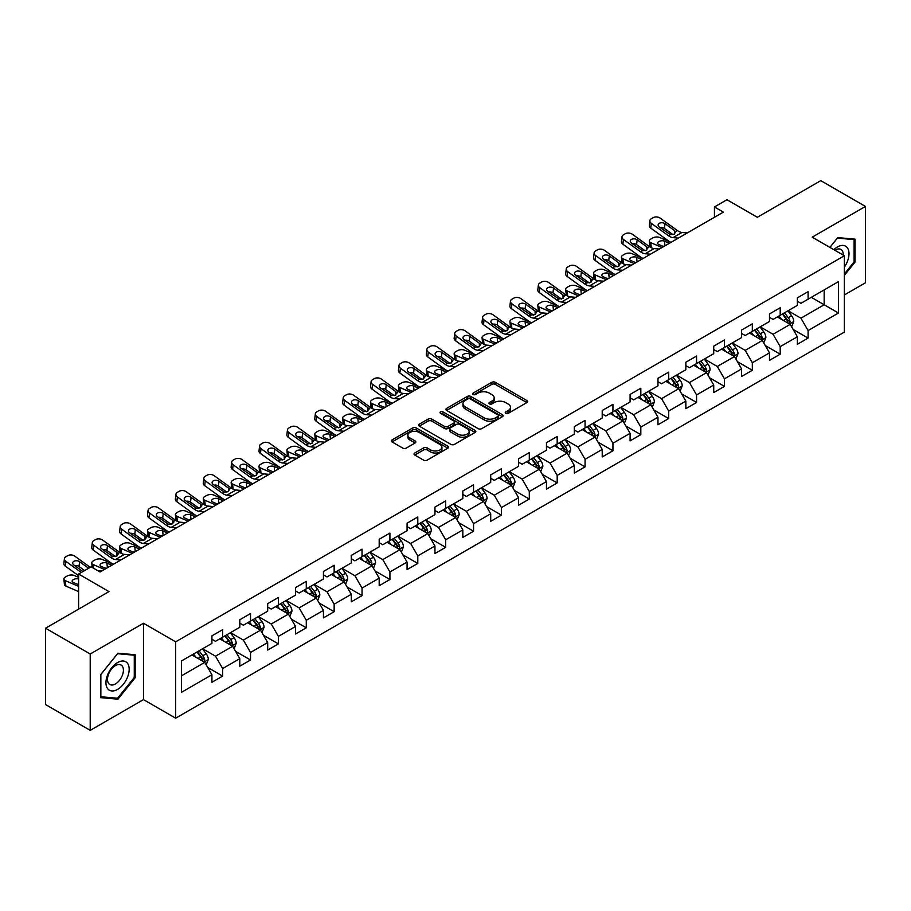 <?xml version="1.0" encoding="UTF-8"?>
<svg xmlns="http://www.w3.org/2000/svg" width="911" height="911" viewBox="0 0 911 911"><rect width="100%" height="100%" fill="white"/><g stroke="black" fill="none" stroke-linecap="round" stroke-linejoin="round"><path stroke-width="1.37" d="M505.764 413.332A1.731 1.002 0 0 0 508.224 413.332L526.854 402.571A2.482 1.435 0 0 0 527.583 401.557A2.482 1.435 0 0 0 526.854 400.544L495.288 382.313A2.482 1.435 0 0 0 491.781 382.313L473.139 393.074A1.731 1.002 0 0 0 472.627 393.78A1.731 1.002 0 0 0 473.139 394.497A1.731 1.002 0 0 0 475.599 394.497L478.013 393.096A7.937 4.578 0 0 1 489.23 393.096L491.86 394.622A7.937 4.578 0 0 1 494.195 397.856A7.937 4.578 0 0 1 491.86 401.102L489.458 402.491A1.731 1.002 0 0 0 488.945 403.209A1.731 1.002 0 0 0 489.458 403.915A1.731 1.002 0 0 0 491.906 403.915L494.32 402.525A7.937 4.578 0 0 1 505.548 402.525L508.179 404.04A7.937 4.578 0 0 1 510.502 407.285A7.937 4.578 0 0 1 508.179 410.519L505.764 411.909A1.731 1.002 0 0 0 505.263 412.626A1.731 1.002 0 0 0 505.764 413.332L505.764 411.909M414.767 453.006A2.482 1.435 0 0 0 414.05 454.02A2.482 1.435 0 0 0 414.767 455.033L423.626 460.146A2.482 1.435 0 0 0 427.134 460.146L447.836 448.189A2.482 1.435 0 0 0 448.565 447.176A2.482 1.435 0 0 0 447.836 446.174L416.259 427.942A2.482 1.435 0 0 0 412.751 427.942L392.06 439.888A2.482 1.435 0 0 0 391.331 440.901A2.482 1.435 0 0 0 392.06 441.915L402.753 448.098A2.482 1.435 0 0 0 406.26 448.098L415.12 442.974A2.482 1.435 0 0 0 415.849 441.96A2.482 1.435 0 0 0 415.12 440.958L409.813 437.895A6.639 3.826 0 0 1 407.877 435.185A6.639 3.826 0 0 1 411.966 431.643A6.639 3.826 0 0 1 419.197 432.474L439.99 444.477A6.639 3.826 0 0 1 441.926 447.176A6.639 3.826 0 0 1 437.838 450.717A6.639 3.826 0 0 1 430.607 449.886L427.134 447.893A2.482 1.435 0 0 0 423.626 447.893L414.767 453.006L414.767 455.033L423.626 449.954L423.626 447.893M844.36 294.959L865.45 282.786L865.45 206.433L820.777 180.64L757.337 217.274L726.955 199.725L714.44 206.956L723.38 212.115L100.051 571.983L91.123 566.824L78.608 574.044L78.608 609.129M90.223 654.007L90.223 730.36L143.482 699.614L143.482 623.261L90.223 654.007L45.55 628.214L108.99 591.592L78.608 574.044M143.482 623.261L175.652 641.834L844.36 255.752L844.36 332.105L175.652 718.187L175.652 641.834M865.45 206.433L812.191 237.179L844.36 255.752M478.184 428.648A2.482 1.435 0 0 0 481.691 428.648L502.394 416.703A2.482 1.435 0 0 0 503.111 415.689A2.482 1.435 0 0 0 502.394 414.676L470.816 396.444A2.482 1.435 0 0 0 467.309 396.444L446.606 408.39A2.482 1.435 0 0 0 445.878 409.403A2.482 1.435 0 0 0 446.606 410.417L478.184 428.648M441.254 413.708A1.731 1.002 0 0 1 443.008 413.947L475.075 432.463L454.418 444.397A2.482 1.435 0 0 1 450.911 444.397L419.333 426.166L428.193 421.087L428.193 419.026L419.333 424.139A2.482 1.435 0 0 0 418.604 425.152A2.482 1.435 0 0 0 419.333 426.166L419.333 424.139M428.193 421.087A2.482 1.435 0 0 1 431.7 421.087L431.7 419.026A2.482 1.435 0 0 0 428.193 419.026M431.7 419.026L444.5 426.416A2.482 1.435 0 0 0 448.007 426.416L453.883 423.023A2.482 1.435 0 0 0 454.612 422.021A2.482 1.435 0 0 0 453.883 421.007L440.56 413.309A1.731 1.002 0 0 1 440.047 412.592A1.731 1.002 0 0 1 441.118 411.67A1.731 1.002 0 0 1 443.008 411.886L475.109 430.425A2.482 1.435 0 0 1 475.838 431.438A2.482 1.435 0 0 1 475.109 432.452L475.109 430.425M90.223 730.36L45.55 704.567L45.55 628.214M207.731 667.467L222.648 676.087L222.648 668.56L239.798 658.653L239.798 666.18L250.525 659.997L250.525 652.458L267.686 642.551L267.686 650.09L278.402 643.895L278.402 636.368L295.563 626.461L295.563 633.988L306.278 627.804L306.278 620.266L323.439 610.37L323.439 617.897L334.155 611.702L334.155 604.175L351.316 594.268L351.316 601.807L362.043 595.612L362.043 588.085L379.192 578.178L379.192 585.705L389.919 579.521L389.919 571.983L407.069 562.076L407.069 569.614L417.796 563.419L417.796 555.892L434.946 545.985L434.946 553.512L445.673 547.329L445.673 539.79L462.822 529.895L462.822 537.422L473.549 531.227L473.549 523.7L490.71 513.793L490.71 521.331L501.426 515.136L501.426 507.598L518.587 497.702L518.587 505.229L529.302 499.034L529.302 491.507L546.463 481.6L546.463 489.139L557.179 482.944L557.179 475.417L574.34 465.51L574.34 473.037L585.067 466.853L585.067 459.315L602.217 449.408L602.217 456.946L612.944 450.751L612.944 443.224L630.093 433.317L630.093 440.844L640.82 434.661L640.82 427.122L657.97 417.227L657.97 424.754L668.697 418.559L668.697 411.032L685.846 401.125L685.846 408.663L696.573 402.468L696.573 394.941L713.734 385.034L713.734 392.561L724.45 386.378L724.45 378.839L741.611 368.932L741.611 376.471L752.327 370.276L752.327 362.749L769.488 352.842L769.488 360.369L780.203 354.185L780.203 346.647L797.364 336.751L797.364 344.278L808.091 338.083L808.091 330.556L838.462 313.02L838.462 281.647L824.17 289.903L824.17 304.764L838.462 313.02M222.648 676.087L211.921 682.282L211.921 674.744L181.54 692.28L181.54 660.919L211.921 643.382L211.921 635.844L222.648 629.66L222.648 637.188L239.798 627.28L239.798 619.753L250.525 613.558L250.525 621.097L267.686 611.19L267.686 603.663L278.402 597.468L278.402 604.995L295.563 595.099L295.563 587.561L306.278 581.377L306.278 588.905L323.439 578.997L323.439 571.47L334.155 565.275L334.155 572.814L351.316 562.907L351.316 555.368L362.043 549.185L362.043 556.712L379.192 546.805L379.192 539.278L389.919 533.083L389.919 540.622L407.069 530.714L407.069 523.187L417.796 516.992L417.796 524.52L434.946 514.624L434.946 507.085L445.673 500.902L445.673 508.429L462.822 498.522L462.822 490.995L473.549 484.8L473.549 492.339L490.71 482.431L490.71 474.893L501.426 468.709L501.426 476.237L518.587 466.33L518.587 458.802L529.302 452.608L529.302 460.146L546.463 450.239L546.463 442.7L557.179 436.517L557.179 444.044L574.34 434.137L574.34 426.61L585.067 420.415L585.067 427.954L602.217 418.047L602.217 410.519L612.944 404.325L612.944 411.852L630.093 401.956L630.093 394.417L640.82 388.234L640.82 395.761L657.97 385.854L657.97 378.327L668.697 372.132L668.697 379.671L685.846 369.764L685.846 362.225L696.573 356.042L696.573 363.569L713.734 353.662L713.734 346.134L724.45 339.94L724.45 347.478L741.611 337.571L741.611 330.044L752.327 323.849L752.327 331.376L769.488 321.481L769.488 313.942L780.203 307.759L780.203 315.286L797.364 305.379L797.364 297.851L808.091 291.657L808.091 299.195L838.462 281.647M219.79 638.839L232.658 646.275L215.497 656.171L202.629 648.746M211.921 639.249L215.497 641.321L222.648 637.188M215.497 656.171L222.648 668.56M232.658 646.275L239.798 658.653M247.667 622.748L260.535 630.173L243.374 640.08L230.506 632.655M239.798 623.158L243.374 625.219L250.525 621.097M243.374 640.08L250.525 652.458M260.535 630.173L267.686 642.551M275.543 606.646L288.411 614.082L271.25 623.989L258.382 616.553M267.686 607.068L271.25 609.129L278.402 604.995M271.25 623.989L278.402 636.368M288.411 614.082L295.563 626.461M303.42 590.556L316.288 597.98L299.138 607.888L286.27 600.463M295.563 590.966L299.138 593.027L306.278 588.905M299.138 607.888L306.278 620.266M316.288 597.98L323.439 610.37M331.297 574.465L344.164 581.89L327.015 591.797L314.147 584.361M323.439 574.875L327.015 576.936L334.155 572.814M327.015 591.797L334.155 604.175M344.164 581.89L351.316 594.268M359.173 558.363L372.041 565.799L354.891 575.695L342.024 568.27M351.316 558.773L354.891 560.846L362.043 556.712M354.891 575.695L362.043 588.085M372.041 565.799L379.192 578.178M387.061 542.273L399.918 549.697L382.768 559.605L369.9 552.18M379.192 542.683L382.768 544.744L389.919 540.622M382.768 559.605L389.919 571.983M399.918 549.697L407.069 562.076M414.938 526.171L427.806 533.607L410.645 543.503L397.777 536.078M407.069 526.592L410.645 528.653L417.796 524.52M410.645 543.503L417.796 555.892M427.806 533.607L434.946 545.985M442.814 510.08L455.682 517.505L438.521 527.412L425.653 519.987M434.946 510.49L438.521 512.551L445.673 508.429M438.521 527.412L445.673 539.79M455.682 517.505L462.822 529.895M470.691 493.99L483.559 501.414L466.398 511.322L453.53 503.885M462.822 494.4L466.398 496.461L473.549 492.339M466.398 511.322L473.549 523.7M483.559 501.414L490.71 513.793M498.568 477.888L511.435 485.312L494.274 495.22L481.407 487.795M490.71 478.298L494.274 480.37L501.426 476.237M494.274 495.22L501.426 507.598M511.435 485.312L518.587 497.702M526.444 461.797L539.312 469.222L522.162 479.129L509.295 471.693M518.587 462.207L522.162 464.268L529.302 460.146M522.162 479.129L529.302 491.507M539.312 469.222L546.463 481.6M554.321 445.695L567.189 453.131L550.039 463.027L537.171 455.602M546.463 446.117L550.039 448.178L557.179 444.044M550.039 463.027L557.179 475.417M567.189 453.131L574.34 465.51M582.197 429.605L595.065 437.029L577.916 446.937L565.048 439.512M574.34 430.015L577.916 432.076L585.067 427.954M577.916 446.937L585.067 459.315M595.065 437.029L602.217 449.408M610.085 413.503L622.942 420.939L605.792 430.846L592.924 423.41M602.217 413.924L605.792 415.985L612.944 411.852M605.792 430.846L612.944 443.224M622.942 420.939L630.093 433.317M637.962 397.412L650.83 404.837L633.669 414.744L620.801 407.319M630.093 397.822L633.669 399.883L640.82 395.761M633.669 414.744L640.82 427.122M650.83 404.837L657.97 417.227M665.839 381.322L678.706 388.746L661.545 398.654L648.678 391.218M657.97 381.732L661.545 383.793L668.697 379.671M661.545 398.654L668.697 411.032M678.706 388.746L685.846 401.125M693.715 365.22L706.583 372.656L689.422 382.552L676.554 375.127M685.846 365.63L689.422 367.702L696.573 363.569M689.422 382.552L696.573 394.941M706.583 372.656L713.734 385.034M721.592 349.129L734.46 356.554L717.299 366.461L704.431 359.036M713.734 349.539L717.299 351.6L724.45 347.478M717.299 366.461L724.45 378.839M734.46 356.554L741.611 368.932M749.468 333.027L762.336 340.463L745.187 350.371L732.319 342.935M741.611 333.449L745.187 335.51L752.327 331.376M745.187 350.371L752.327 362.749M762.336 340.463L769.488 352.842M777.345 316.937L790.213 324.362L773.063 334.269L760.195 326.844M769.488 317.347L773.063 319.408L780.203 315.286M773.063 334.269L780.203 346.647M790.213 324.362L797.364 336.751M811.302 297.339L824.17 304.764L800.94 318.178L788.072 310.742M797.364 301.256L800.94 303.317L808.091 299.195M800.94 318.178L808.091 330.556M143.482 699.614L175.652 718.187M714.44 206.956L714.44 217.274M181.54 675.78L204.781 662.365L191.914 654.941M204.781 662.365L211.921 674.744M793.162 329.475L808.091 338.083M765.286 345.565L780.203 354.185M737.409 361.667L752.327 370.276M709.532 377.758L724.45 386.378M681.656 393.848L696.573 402.468M653.779 409.95L668.697 418.559M625.891 426.041L640.82 434.661M598.015 442.142L612.944 450.751M570.138 458.233L585.067 466.853M542.261 474.335L557.179 482.944M514.385 490.425L529.302 499.034M486.508 506.516L501.426 515.136M458.632 522.618L473.549 531.227M430.755 538.708L445.673 547.329M402.867 554.81L417.796 563.419M374.99 570.901L389.919 579.521M347.114 586.991L362.043 595.612M319.237 603.093L334.155 611.702M291.361 619.184L306.278 627.804M263.484 635.286L278.402 643.895M235.607 651.376L250.525 659.997M844.36 275.373L854.996 262.14L854.996 239.149L837.756 237.612L829.887 247.393M100.677 697.644L117.929 699.181L135.17 677.727L135.17 654.736L117.929 653.198L100.677 674.652L100.677 697.644M854.097 261.628L854.996 262.14M134.281 677.215L135.17 677.727M116.107 698.133L117.929 699.181M506.459 413.571L508.179 412.581A7.937 4.578 0 0 0 510.502 409.346L510.502 407.285M494.195 397.856L494.195 399.929A7.937 4.578 0 0 1 491.86 403.163L490.152 404.154M526.831 402.594L495.288 384.385A2.482 1.435 0 0 0 491.781 384.385L473.834 394.736M502.36 416.714L470.816 398.506A2.482 1.435 0 0 0 467.309 398.506L446.641 410.44M498.01 416.395A1.731 1.002 0 0 0 498.511 415.689A1.731 1.002 0 0 0 498.01 414.972L470.292 398.972A1.731 1.002 0 0 0 467.833 398.972L465.293 400.441A7.937 4.578 0 0 0 462.97 403.687A7.937 4.578 0 0 0 465.293 406.921L484.231 417.864A7.937 4.578 0 0 0 495.459 417.864L498.01 416.395L498.01 418.456A1.731 1.002 0 0 0 498.511 417.75L498.511 415.689M462.97 403.687L462.97 405.748A7.937 4.578 0 0 0 465.293 408.993L465.293 406.921M498.01 418.456L495.459 419.925A7.937 4.578 0 0 1 484.231 419.925L465.293 408.993M431.7 421.087L444.5 428.489A2.482 1.435 0 0 0 448.007 428.489L453.883 425.095A2.482 1.435 0 0 0 454.612 424.082L454.612 422.021M457.789 434.091A6.639 3.826 0 0 0 465.02 434.923A6.639 3.826 0 0 0 469.119 431.381A6.639 3.826 0 0 0 467.172 428.671L459.85 424.446A2.482 1.435 0 0 0 456.343 424.446L450.467 427.84A2.482 1.435 0 0 0 449.738 428.853A2.482 1.435 0 0 0 450.467 429.867L457.789 434.091L457.789 436.153A6.639 3.826 0 0 0 465.02 436.984A6.639 3.826 0 0 0 469.119 433.442L469.119 431.381M449.738 428.853L449.738 430.914A2.482 1.435 0 0 0 450.467 431.928L450.467 429.867M457.789 436.153L450.467 431.928M441.926 447.176L441.926 449.248A6.639 3.826 0 0 1 437.838 452.79A6.639 3.826 0 0 1 430.607 451.958L427.134 449.954A2.482 1.435 0 0 0 423.626 449.954M407.877 435.185L407.877 437.246A6.639 3.826 0 0 0 409.813 439.956L409.813 437.895M415.086 442.997L409.813 439.956M447.836 446.174L447.836 448.189L416.259 430.003A2.482 1.435 0 0 0 412.751 430.003L392.094 441.937M791.625 326.81L793.754 321.458A6.696 3.872 -120 0 0 791.613 315.753L787.924 310.833M670.986 242.36L659.701 237.498A5.056 2.528 -5.9 0 0 652.572 238.033L650.784 239.058A5.056 2.528 -5.9 0 0 649.304 241.108A5.056 2.528 -5.9 0 0 650.761 242.656L651.285 247.735M781.501 319.328L778.996 315.992M662.046 247.519L650.761 242.656M789.177 323.769L790.133 321.742A6.696 3.872 -120 0 0 788.22 317.711L784.53 312.792M782.856 313.76L786.945 319.214A3.416 1.97 60 0 1 787.571 320.251L790.133 321.742M669.369 243.294L664.472 241.176A4.043 2.027 174.1 0 0 658.778 241.609A4.043 2.027 174.1 0 0 657.594 243.237A4.043 2.027 174.1 0 0 658.755 244.478L663.652 246.596M649.998 246.995A5.056 2.528 174.1 0 1 649.862 246.551L649.304 241.108M664.096 246.334A4.043 2.027 -5.9 0 0 662.775 246.209M782.39 314.022L786.079 318.952A6.696 3.872 60 0 1 787.992 322.984M678.376 238.09L673.058 237.634A12.64 7.299 60 0 1 668.435 235.71L651.319 223.332L650.761 228.126A5.056 3.257 -173.3 0 1 649.315 225.484L649.873 220.69A5.056 3.257 6.7 0 0 651.319 223.332M671.008 242.349A18.96 10.943 60 0 1 667.877 240.504L650.761 228.126M687.315 232.931L681.986 232.476A12.64 7.299 60 0 1 677.374 230.551L660.259 218.173A5.056 3.257 6.7 0 0 653.141 217.672L651.354 218.708A5.056 3.257 6.7 0 0 649.873 220.69M674.584 234.025L674.447 230.529L675.438 231.667L674.459 234.104L670.359 234.605L659.313 227.021A4.043 2.608 -173.3 0 1 658.152 224.903A4.043 2.608 -173.3 0 1 659.336 223.32A4.043 2.608 -173.3 0 1 665.03 223.719L664.472 228.513L672.967 234.662M664.472 228.513A4.043 2.608 6.7 0 0 660.145 227.625M674.447 230.529L665.03 223.719M677.374 230.551L675.438 231.667L675.643 232.396M844.36 267.105A16.432 9.486 120 0 0 847.458 261.298A16.432 9.486 120 0 0 846.433 246.756A16.432 9.486 120 0 0 833.838 249.682M852.992 238.967L854.097 239.616L854.097 261.89L844.36 274.006M829.921 247.416L837.391 238.113L854.097 239.616M843.222 255.091A11.251 6.491 120 0 0 840.899 249.432A11.251 6.491 120 0 0 834.84 250.263M117.565 689.399A16.432 9.486 120 0 0 129.18 669.278A16.432 9.486 120 0 0 117.565 662.57A16.432 9.486 120 0 0 105.949 682.692A16.432 9.486 120 0 0 117.565 689.399M115.458 683.945A11.251 6.491 120 0 0 122.803 674.038A11.251 6.491 120 0 0 121.072 665.019A11.251 6.491 120 0 0 115.458 665.577A11.251 6.491 120 0 0 108.102 675.495A11.251 6.491 120 0 0 109.832 684.503A11.251 6.491 120 0 0 115.458 683.945M100.859 674.493L117.565 653.711L134.281 655.203L134.281 677.477L117.565 698.259L100.859 696.767L100.859 674.493M133.165 654.553L134.281 655.203M763.748 342.9L765.878 337.548A6.696 3.872 -120 0 0 763.737 331.843L760.047 326.924M650.5 254.192L645.17 253.736A12.64 7.299 60 0 1 640.558 251.812L623.443 239.434L622.885 244.228L640 256.606A18.96 10.943 60 0 0 643.132 258.439L631.813 253.588A5.056 2.528 -5.9 0 0 624.695 254.123L622.908 255.16A5.056 2.528 -5.9 0 0 621.427 257.198A5.056 2.528 -5.9 0 0 622.885 258.747L623.409 263.826M753.625 335.43L751.108 332.082M634.17 263.621L622.885 258.747M761.3 339.86L762.256 337.833A6.696 3.872 -120 0 0 760.343 333.813L756.654 328.882M754.98 329.85L759.068 335.316A3.416 1.97 60 0 1 759.683 336.353L762.256 337.833M641.492 259.384L636.595 257.278A4.043 2.027 174.1 0 0 630.902 257.699A4.043 2.027 174.1 0 0 629.706 259.339A4.043 2.027 174.1 0 0 630.879 260.569L635.776 262.687M622.122 263.097A5.056 2.528 174.1 0 1 621.985 262.641L621.427 257.198M636.22 262.436A4.043 2.027 -5.9 0 0 634.899 262.311M754.513 330.124L758.203 335.043A6.696 3.872 60 0 1 760.116 339.074M735.872 359.002L738.001 353.65A6.696 3.872 -120 0 0 735.86 347.945L732.171 343.014M615.221 274.553L603.936 269.69A5.056 2.528 -5.9 0 0 596.819 270.214L595.031 271.25A5.056 2.528 -5.9 0 0 593.551 273.3A5.056 2.528 -5.9 0 0 595.008 274.849L595.532 279.928M725.737 351.521L723.232 348.173M606.293 279.711L595.008 274.849M733.423 355.962L734.38 353.935A6.696 3.872 -120 0 0 732.467 349.904L728.777 344.984M727.103 345.952L731.191 351.407A3.416 1.97 60 0 1 731.806 352.443L734.38 353.935M613.615 275.486L608.719 273.368A4.043 2.027 174.1 0 0 603.014 273.79A4.043 2.027 174.1 0 0 601.829 275.429A4.043 2.027 174.1 0 0 602.991 276.671L607.899 278.789M594.245 279.187A5.056 2.528 174.1 0 1 594.109 278.743L593.551 273.3M608.343 278.527A4.043 2.027 -5.9 0 0 607.022 278.402M726.636 346.214L730.315 351.145A6.696 3.872 60 0 1 732.239 355.165M659.439 249.033L654.109 248.578A12.64 7.299 60 0 1 649.486 246.653L632.382 234.275A5.056 3.257 6.7 0 0 625.253 233.774L623.466 234.799A5.056 3.257 6.7 0 0 621.997 236.78A5.056 3.257 6.7 0 0 623.443 239.434M646.708 250.115L646.559 246.619L647.562 247.758L646.582 250.195L642.483 250.696L631.437 243.123A4.043 2.608 -173.3 0 1 630.275 240.994A4.043 2.608 -173.3 0 1 631.46 239.411A4.043 2.608 -173.3 0 1 637.153 239.821L636.595 244.615L645.079 250.753M636.595 244.615A4.043 2.608 6.7 0 0 632.268 243.727M622.885 244.228A5.056 3.257 -173.3 0 1 621.439 241.574L621.997 236.78M646.559 246.619L637.153 239.821M649.486 246.653L647.562 247.758L647.755 248.487M622.623 270.282L617.294 269.827A12.64 7.299 60 0 1 612.682 267.902L595.566 255.524L595.008 260.318A5.056 3.257 -173.3 0 1 593.562 257.676L594.12 252.871A5.056 3.257 6.7 0 0 595.566 255.524M615.255 274.541A18.96 10.943 60 0 1 612.112 272.696L595.008 260.318M631.562 265.124L626.233 264.668A12.64 7.299 60 0 1 621.609 262.744L604.505 250.366A5.056 3.257 6.7 0 0 597.377 249.865L595.589 250.901A5.056 3.257 6.7 0 0 594.12 252.871M618.831 266.217L618.683 262.721L619.685 263.86L618.706 266.285L614.606 266.786L603.56 259.214A4.043 2.608 -173.3 0 1 602.399 257.096A4.043 2.608 -173.3 0 1 603.583 255.513A4.043 2.608 -173.3 0 1 609.277 255.911L608.719 260.705L617.202 266.843M608.719 260.705A4.043 2.608 6.7 0 0 604.392 259.817M618.683 262.721L609.277 255.911M621.609 262.744L619.685 263.86L619.879 264.589M707.995 375.093L710.113 369.741A6.696 3.872 -120 0 0 707.984 364.036L704.294 359.116M587.344 290.643L576.059 285.781A5.056 2.528 -5.9 0 0 568.942 286.316L567.154 287.341A5.056 2.528 -5.9 0 0 565.674 289.391A5.056 2.528 -5.9 0 0 567.132 290.939L567.655 296.018M697.86 367.623L695.355 364.275M578.405 295.813L567.132 290.939M705.547 372.052L706.503 370.025A6.696 3.872 -120 0 0 704.59 365.994L700.901 361.075M699.215 362.043L703.315 367.509A3.416 1.97 60 0 1 703.93 368.545L706.503 370.025M585.739 291.577L580.831 289.459A4.043 2.027 174.1 0 0 575.137 289.892A4.043 2.027 174.1 0 0 573.953 291.531A4.043 2.027 174.1 0 0 575.114 292.761L580.022 294.879M566.369 295.289A5.056 2.528 174.1 0 1 566.232 294.834L565.674 289.391M580.466 294.617A4.043 2.027 -5.9 0 0 579.145 294.504M698.748 362.316L702.438 367.235A6.696 3.872 60 0 1 704.362 371.267M680.118 391.195L682.237 385.831A6.696 3.872 -120 0 0 680.107 380.138L676.417 375.207M566.87 302.475L561.54 302.019A12.64 7.299 60 0 1 556.917 300.095L539.813 287.717L539.244 292.511L556.359 304.889A18.96 10.943 60 0 0 559.491 306.722L548.183 301.871A5.056 2.528 -5.9 0 0 541.066 302.406L539.278 303.443A5.056 2.528 -5.9 0 0 537.797 305.492A5.056 2.528 -5.9 0 0 539.244 307.03L539.767 312.12M669.984 383.713L667.478 380.365M550.529 311.904L539.244 307.03M677.67 388.143L678.627 386.127A6.696 3.872 -120 0 0 676.714 382.096L673.024 377.165M671.339 378.133L675.438 383.599A3.416 1.97 60 0 1 676.053 384.636L678.627 386.127M557.862 307.667L552.954 305.561A4.043 2.027 174.1 0 0 547.26 305.982A4.043 2.027 174.1 0 0 546.076 307.622A4.043 2.027 174.1 0 0 547.238 308.863L552.146 310.97M538.481 311.38A5.056 2.528 174.1 0 1 538.355 310.924L537.797 305.492M552.59 310.719A4.043 2.027 -5.9 0 0 551.257 310.594M670.872 378.407L674.561 383.337A6.696 3.872 60 0 1 676.486 387.357M652.242 407.285L654.36 401.933A6.696 3.872 -120 0 0 652.23 396.228L648.541 391.309M531.591 322.836L520.306 317.973A5.056 2.528 -5.9 0 0 513.189 318.508L511.401 319.533A5.056 2.528 -5.9 0 0 509.921 321.583A5.056 2.528 -5.9 0 0 511.367 323.132L511.891 328.211M642.107 399.804L639.602 396.467M522.652 327.994L511.367 323.132M649.794 404.245L650.75 402.218A6.696 3.872 -120 0 0 648.826 398.187L645.136 393.267M643.462 394.235L647.55 399.701A3.416 1.97 60 0 1 648.177 400.738L650.75 402.218M529.986 323.769L525.078 321.651A4.043 2.027 174.1 0 0 519.384 322.084A4.043 2.027 174.1 0 0 518.2 323.712A4.043 2.027 174.1 0 0 519.361 324.954L524.258 327.072M510.604 327.47A5.056 2.528 174.1 0 1 510.479 327.026L509.921 321.583M524.702 326.81A4.043 2.027 -5.9 0 0 523.381 326.696M642.995 394.509L646.685 399.428A6.696 3.872 60 0 1 648.598 403.459M594.746 286.373L589.417 285.917A12.64 7.299 60 0 1 584.794 283.993L567.69 271.626L567.132 276.42A5.056 3.257 -173.3 0 1 565.685 273.767L566.243 268.973A5.056 3.257 6.7 0 0 567.69 271.626M587.379 290.632A18.96 10.943 60 0 1 584.236 288.787L567.132 276.42M603.674 281.214L598.356 280.759A12.64 7.299 60 0 1 593.733 278.834L576.617 266.467A5.056 3.257 6.7 0 0 569.5 265.966L567.712 266.991A5.056 3.257 6.7 0 0 566.243 268.973M590.954 282.308L590.806 278.812L591.808 279.95L590.818 282.387L586.73 282.888L575.672 275.304A4.043 2.608 -173.3 0 1 574.522 273.186A4.043 2.608 -173.3 0 1 575.695 271.603A4.043 2.608 -173.3 0 1 581.4 272.002L580.831 276.807L589.326 282.945M580.831 276.807A4.043 2.608 6.7 0 0 576.515 275.908M590.806 278.812L581.4 272.002M593.733 278.834L591.808 279.95L592.002 280.679M575.798 297.316L570.48 296.861A12.64 7.299 60 0 1 565.856 294.936L548.741 282.558A5.056 3.257 6.7 0 0 541.624 282.057L539.836 283.093A5.056 3.257 6.7 0 0 538.367 285.063A5.056 3.257 6.7 0 0 539.813 287.717M563.078 298.398L562.93 294.913L563.932 296.041L562.941 298.478L558.842 298.979L547.796 291.406A4.043 2.608 -173.3 0 1 546.646 289.288A4.043 2.608 -173.3 0 1 547.818 287.705A4.043 2.608 -173.3 0 1 553.524 288.104L552.954 292.898L561.449 299.036M552.954 292.898A4.043 2.608 6.7 0 0 548.638 292.01M539.244 292.511A5.056 3.257 -173.3 0 1 537.797 289.857L538.367 285.063M562.93 294.913L553.524 288.104M565.856 294.936L563.932 296.041L564.125 296.77M538.993 318.565L533.664 318.11A12.64 7.299 60 0 1 529.04 316.185L511.936 303.807L511.367 308.601A5.056 3.257 -173.3 0 1 509.921 305.959L510.479 301.165A5.056 3.257 6.7 0 0 511.936 303.807M531.614 322.824A18.96 10.943 60 0 1 528.482 320.979L511.367 308.601M547.921 313.407L542.603 312.951A12.64 7.299 60 0 1 537.98 311.027L520.864 298.649A5.056 3.257 6.7 0 0 513.747 298.148L511.959 299.184A5.056 3.257 6.7 0 0 510.479 301.165M535.201 314.5L535.053 311.004L536.055 312.143L535.064 314.58L530.965 315.081L519.919 307.497A4.043 2.608 -173.3 0 1 518.769 305.379A4.043 2.608 -173.3 0 1 519.942 303.796A4.043 2.608 -173.3 0 1 525.636 304.194L525.078 308.988L533.573 315.138M525.078 308.988A4.043 2.608 6.7 0 0 520.762 308.1M535.053 311.004L525.636 304.194M537.98 311.027L536.055 312.143L536.249 312.872M624.354 423.387L626.483 418.024A6.696 3.872 -120 0 0 624.342 412.319L620.664 407.399M503.715 338.938L492.43 334.064A5.056 2.528 -5.9 0 0 485.312 334.599L483.525 335.635A5.056 2.528 -5.9 0 0 482.044 337.674A5.056 2.528 -5.9 0 0 483.49 339.222L484.014 344.312M614.23 415.906L611.725 412.558M494.775 344.096L483.49 339.222M621.906 420.335L622.873 418.308A6.696 3.872 -120 0 0 620.949 414.289L617.259 409.358M615.585 410.326L619.674 415.792A3.416 1.97 60 0 1 620.3 416.828L622.873 418.308M502.109 339.86L497.201 337.753A4.043 2.027 174.1 0 0 491.507 338.175A4.043 2.027 174.1 0 0 490.323 339.814A4.043 2.027 174.1 0 0 491.484 341.044L496.381 343.162M482.728 343.572A5.056 2.528 174.1 0 1 482.602 343.117L482.044 337.674M496.825 342.912A4.043 2.027 -5.9 0 0 495.504 342.787M615.119 410.599L618.808 415.518A6.696 3.872 60 0 1 620.721 419.55M511.105 334.667L505.787 334.212A12.64 7.299 60 0 1 501.164 332.287L484.048 319.909L483.49 324.703A5.056 3.257 -173.3 0 1 482.044 322.05L482.602 317.256A5.056 3.257 6.7 0 0 484.048 319.909M503.737 338.915A18.96 10.943 60 0 1 500.606 337.081L483.49 324.703M520.044 329.509L514.726 329.053A12.64 7.299 60 0 1 510.103 327.129L492.988 314.75A5.056 3.257 6.7 0 0 485.87 314.249L484.083 315.274A5.056 3.257 6.7 0 0 482.602 317.256M507.325 330.591L507.176 327.095L508.179 328.233L507.188 330.67L503.088 331.171L492.042 323.599A4.043 2.608 -173.3 0 1 490.892 321.469A4.043 2.608 -173.3 0 1 492.065 319.886A4.043 2.608 -173.3 0 1 497.759 320.296L497.201 325.09L505.696 331.228M497.201 325.09A4.043 2.608 6.7 0 0 492.885 324.202M507.176 327.095L497.759 320.296M510.103 327.129L508.179 328.233L508.372 328.962M596.477 439.478L598.607 434.126A6.696 3.872 -120 0 0 596.466 428.421L592.776 423.49M475.838 355.028L464.553 350.166A5.056 2.528 -5.9 0 0 457.424 350.689L455.648 351.726A5.056 2.528 -5.9 0 0 454.156 353.775A5.056 2.528 -5.9 0 0 455.614 355.324L456.138 360.403M586.354 431.996L583.849 428.66M466.899 360.187L455.614 355.324M594.029 436.437L594.985 434.41A6.696 3.872 -120 0 0 593.072 430.379L589.383 425.46M587.709 426.428L591.797 431.882A3.416 1.97 60 0 1 592.423 432.919L594.985 434.41M474.221 355.962L469.324 353.844A4.043 2.027 174.1 0 0 463.631 354.265A4.043 2.027 174.1 0 0 462.446 355.905A4.043 2.027 174.1 0 0 463.608 357.146L468.505 359.264M454.851 359.663A5.056 2.528 174.1 0 1 454.726 359.219L454.156 353.775M468.949 359.002A4.043 2.027 -5.9 0 0 467.628 358.877M587.242 426.69L590.932 431.62A6.696 3.872 60 0 1 592.845 435.64M483.229 350.758L477.911 350.302A12.64 7.299 60 0 1 473.287 348.378L456.172 336L455.614 340.794A5.056 3.257 -173.3 0 1 454.168 338.152L454.726 333.358A5.056 3.257 6.7 0 0 456.172 336M475.861 355.017A18.96 10.943 60 0 1 472.729 353.172L455.614 340.794M492.168 345.599L486.838 345.144A12.64 7.299 60 0 1 482.226 343.219L465.111 330.841A5.056 3.257 6.7 0 0 457.994 330.34L456.206 331.376A5.056 3.257 6.7 0 0 454.726 333.358M479.437 346.692L479.3 343.196L480.302 344.335L479.311 346.772L475.212 347.262L464.166 339.689A4.043 2.608 -173.3 0 1 463.004 337.571A4.043 2.608 -173.3 0 1 464.189 335.988A4.043 2.608 -173.3 0 1 469.882 336.387L469.324 341.181L477.82 347.319M469.324 341.181A4.043 2.608 6.7 0 0 464.997 340.293M479.3 343.196L469.882 336.387M482.226 343.219L480.302 344.335L480.496 345.064M568.601 455.568L570.73 450.216A6.696 3.872 -120 0 0 568.589 444.511L564.9 439.592M455.352 366.848L450.034 366.393A12.64 7.299 60 0 1 445.411 364.468L428.295 352.101L427.737 356.896L444.853 369.274A18.96 10.943 60 0 0 447.984 371.107L436.676 366.256A5.056 2.528 -5.9 0 0 429.548 366.791L427.76 367.816A5.056 2.528 -5.9 0 0 426.28 369.866A5.056 2.528 -5.9 0 0 427.737 371.415L428.261 376.494M558.477 448.098L555.972 444.75M439.022 376.289L427.737 371.415M566.152 452.528L567.109 450.501A6.696 3.872 -120 0 0 565.196 446.47L561.506 441.55M559.832 442.518L563.92 447.984A3.416 1.97 60 0 1 564.547 449.021L567.109 450.501M446.344 372.052L441.448 369.934A4.043 2.027 174.1 0 0 435.754 370.367A4.043 2.027 174.1 0 0 434.57 372.007A4.043 2.027 174.1 0 0 435.731 373.237L440.628 375.355M426.974 375.765A5.056 2.528 174.1 0 1 426.838 375.309L426.28 369.866M441.072 375.104A4.043 2.027 -5.9 0 0 439.751 374.979M559.365 442.792L563.055 447.711A6.696 3.872 60 0 1 564.968 451.742M464.291 361.69L458.962 361.234A12.64 7.299 60 0 1 454.35 359.31L437.234 346.943A5.056 3.257 6.7 0 0 430.117 346.442L428.329 347.467A5.056 3.257 6.7 0 0 426.849 349.448A5.056 3.257 6.7 0 0 428.295 352.101M451.56 362.783L451.423 359.287L452.414 360.426L451.435 362.863L447.335 363.364L436.289 355.78A4.043 2.608 -173.3 0 1 435.128 353.662A4.043 2.608 -173.3 0 1 436.312 352.079A4.043 2.608 -173.3 0 1 442.006 352.489L441.448 357.283L449.943 363.421M441.448 357.283A4.043 2.608 6.7 0 0 437.121 356.395M427.737 356.896A5.056 3.257 -173.3 0 1 426.291 354.242L426.849 349.448M451.423 359.287L442.006 352.489M454.35 359.31L452.414 360.426L452.619 361.155M540.724 471.67L542.854 466.307A6.696 3.872 -120 0 0 540.713 460.613L537.023 455.682M427.475 382.95L422.146 382.495A12.64 7.299 60 0 1 417.534 380.57L400.419 368.192L399.861 372.986L416.976 385.364A18.96 10.943 60 0 0 420.108 387.209L408.788 382.347A5.056 2.528 -5.9 0 0 401.671 382.882L399.883 383.918A5.056 2.528 -5.9 0 0 398.403 385.968A5.056 2.528 -5.9 0 0 399.861 387.505L400.385 392.595M530.601 464.189L528.084 460.841M411.146 392.379L399.861 387.505M538.276 468.618L539.232 466.603A6.696 3.872 -120 0 0 537.319 462.572L533.63 457.641M531.956 458.62L536.044 464.075A3.416 1.97 60 0 1 536.659 465.111L539.232 466.603M418.468 388.154L413.571 386.036A4.043 2.027 174.1 0 0 407.877 386.458A4.043 2.027 174.1 0 0 406.682 388.097A4.043 2.027 174.1 0 0 407.855 389.339L412.751 391.445M399.098 391.855A5.056 2.528 174.1 0 1 398.961 391.411L398.403 385.968M413.195 391.195A4.043 2.027 -5.9 0 0 411.874 391.07M531.489 458.882L535.178 463.813A6.696 3.872 60 0 1 537.091 467.833M436.415 377.792L431.085 377.336A12.64 7.299 60 0 1 426.462 375.412L409.358 363.034A5.056 3.257 6.7 0 0 402.229 362.532L400.441 363.569A5.056 3.257 6.7 0 0 398.972 365.539A5.056 3.257 6.7 0 0 400.419 368.192M423.683 378.874L423.535 375.389L424.537 376.516L423.558 378.953L419.459 379.454L408.413 371.882A4.043 2.608 -173.3 0 1 407.251 369.764A4.043 2.608 -173.3 0 1 408.435 368.181A4.043 2.608 -173.3 0 1 414.129 368.579L413.571 373.373L422.055 379.511M413.571 373.373A4.043 2.608 6.7 0 0 409.244 372.485M399.861 372.986A5.056 3.257 -173.3 0 1 398.414 370.333L398.972 365.539M423.535 375.389L414.129 368.579M426.462 375.412L424.537 376.516L424.731 377.245M512.847 487.761L514.977 482.409A6.696 3.872 -120 0 0 512.836 476.704L509.147 471.784M392.197 403.311L380.912 398.449A5.056 2.528 -5.9 0 0 373.795 398.984L372.007 400.009A5.056 2.528 -5.9 0 0 370.526 402.058A5.056 2.528 -5.9 0 0 371.984 403.607L372.508 408.686M502.713 480.279L500.207 476.943M383.269 408.47L371.984 403.607M510.399 484.72L511.356 482.693A6.696 3.872 -120 0 0 509.443 478.662L505.753 473.743M504.079 474.711L508.167 480.177A3.416 1.97 60 0 1 508.782 481.213L511.356 482.693M390.591 404.245L385.695 402.127A4.043 2.027 174.1 0 0 379.989 402.56A4.043 2.027 174.1 0 0 378.805 404.199A4.043 2.027 174.1 0 0 379.967 405.429L384.875 407.547M371.221 407.946A5.056 2.528 174.1 0 1 371.084 407.502L370.526 402.058M385.319 407.285A4.043 2.027 -5.9 0 0 383.998 407.171M503.612 474.984L507.29 479.903A6.696 3.872 60 0 1 509.215 483.935M399.599 399.041L394.269 398.585A12.64 7.299 60 0 1 389.657 396.661L372.542 384.283L371.984 389.088A5.056 3.257 -173.3 0 1 370.538 386.435L371.096 381.641A5.056 3.257 6.7 0 0 372.542 384.283M392.231 403.3A18.96 10.943 60 0 1 389.088 401.455L371.984 389.088M408.538 393.882L403.209 393.427A12.64 7.299 60 0 1 398.585 391.502L381.481 379.124A5.056 3.257 6.7 0 0 374.353 378.623L372.565 379.659A5.056 3.257 6.7 0 0 371.096 381.641M395.807 394.975L395.659 391.479L396.661 392.618L395.681 395.055L391.582 395.556L380.536 387.972A4.043 2.608 -173.3 0 1 379.375 385.854A4.043 2.608 -173.3 0 1 380.559 384.271A4.043 2.608 -173.3 0 1 386.253 384.67L385.695 389.464L394.178 395.613M385.695 389.464A4.043 2.608 6.7 0 0 381.367 388.576M395.659 391.479L386.253 384.67M398.585 391.502L396.661 392.618L396.854 393.347M484.971 503.863L487.089 498.499A6.696 3.872 -120 0 0 484.959 492.805L481.27 487.875M371.722 415.143L366.393 414.687A12.64 7.299 60 0 1 361.769 412.763L344.665 400.385L344.107 405.179L361.211 417.557A18.96 10.943 60 0 0 364.354 419.39L353.035 414.539A5.056 2.528 -5.9 0 0 345.918 415.074L344.13 416.111A5.056 2.528 -5.9 0 0 342.65 418.16A5.056 2.528 -5.9 0 0 344.107 419.698L344.631 424.788M474.836 496.381L472.331 493.033M355.381 424.572L344.107 419.698M482.523 500.811L483.479 498.784A6.696 3.872 -120 0 0 481.566 494.764L477.876 489.833M476.191 490.801L480.291 496.267A3.416 1.97 60 0 1 480.906 497.304L483.479 498.784M362.715 420.335L357.807 418.229A4.043 2.027 174.1 0 0 352.113 418.65A4.043 2.027 174.1 0 0 350.929 420.29A4.043 2.027 174.1 0 0 352.09 421.531L356.998 423.638M343.345 424.048A5.056 2.528 174.1 0 1 343.208 423.592L342.65 418.16M357.442 423.387A4.043 2.027 -5.9 0 0 356.121 423.262M475.724 491.075L479.414 495.994A6.696 3.872 60 0 1 481.338 500.025M380.65 409.984L375.332 409.529A12.64 7.299 60 0 1 370.709 407.604L353.593 395.226A5.056 3.257 6.7 0 0 346.476 394.725L344.688 395.75A5.056 3.257 6.7 0 0 343.219 397.731A5.056 3.257 6.7 0 0 344.665 400.385M367.93 411.066L367.782 407.581L368.784 408.709L367.793 411.146L363.705 411.647L352.648 404.074A4.043 2.608 -173.3 0 1 351.498 401.956A4.043 2.608 -173.3 0 1 352.671 400.373A4.043 2.608 -173.3 0 1 358.376 400.772L357.807 405.566L366.302 411.704M357.807 405.566A4.043 2.608 6.7 0 0 353.491 404.678M344.107 405.179A5.056 3.257 -173.3 0 1 342.661 402.525L343.219 397.731M367.782 407.581L358.376 400.772M370.709 407.604L368.784 408.709L368.978 409.438M457.094 519.953L459.212 514.601A6.696 3.872 -120 0 0 457.083 508.896L453.393 503.977M343.846 431.233L338.516 430.778A12.64 7.299 60 0 1 333.893 428.853L316.789 416.475L316.219 421.269L333.335 433.647A18.96 10.943 60 0 0 336.466 435.492L325.159 430.641A5.056 2.528 -5.9 0 0 318.041 431.176L316.254 432.201A5.056 2.528 -5.9 0 0 314.773 434.251A5.056 2.528 -5.9 0 0 316.219 435.8L316.743 440.878M446.959 512.472L444.454 509.135M327.505 440.662L316.219 435.8M454.646 516.913L455.602 514.886A6.696 3.872 -120 0 0 453.689 510.855L450 505.935M448.314 506.903L452.414 512.358A3.416 1.97 60 0 1 453.029 513.394L455.602 514.886M334.838 436.437L329.93 434.319A4.043 2.027 174.1 0 0 324.236 434.752A4.043 2.027 174.1 0 0 323.052 436.38A4.043 2.027 174.1 0 0 324.214 437.622L329.122 439.74M315.457 440.138A5.056 2.528 174.1 0 1 315.331 439.694L314.773 434.251M329.566 439.478A4.043 2.027 -5.9 0 0 328.233 439.353M447.848 507.165L451.537 512.096A6.696 3.872 60 0 1 453.462 516.127M352.773 426.075L347.455 425.619A12.64 7.299 60 0 1 342.832 423.695L325.717 411.316A5.056 3.257 6.7 0 0 318.599 410.815L316.812 411.852A5.056 3.257 6.7 0 0 315.343 413.833A5.056 3.257 6.7 0 0 316.789 416.475M340.054 427.168L339.905 423.672L340.908 424.811L339.917 427.248L335.817 427.749L324.771 420.165A4.043 2.608 -173.3 0 1 323.621 418.047A4.043 2.608 -173.3 0 1 324.794 416.464A4.043 2.608 -173.3 0 1 330.499 416.862L329.93 421.656L338.425 427.806M329.93 421.656A4.043 2.608 6.7 0 0 325.614 420.768M316.219 421.269A5.056 3.257 -173.3 0 1 314.773 418.627L315.343 413.833M339.905 423.672L330.499 416.862M342.832 423.695L340.908 424.811L341.101 425.539M429.218 536.044L431.336 530.692A6.696 3.872 -120 0 0 429.206 524.987L425.517 520.067M308.567 451.605L297.282 446.732A5.056 2.528 -5.9 0 0 290.165 447.267L288.377 448.303A5.056 2.528 -5.9 0 0 286.897 450.341A5.056 2.528 -5.9 0 0 288.343 451.89L288.867 456.969M419.083 528.574L416.578 525.226M299.628 456.764L288.343 451.89M426.769 533.003L427.726 530.976A6.696 3.872 -120 0 0 425.801 526.945L422.112 522.026M420.438 522.994L424.526 528.46A3.416 1.97 60 0 1 425.152 529.496L427.726 530.976M306.961 452.528L302.053 450.41A4.043 2.027 174.1 0 0 296.36 450.843A4.043 2.027 174.1 0 0 295.175 452.482A4.043 2.027 174.1 0 0 296.337 453.712L301.234 455.83M287.58 456.24A5.056 2.528 174.1 0 1 287.455 455.785L286.897 450.341M301.678 455.58A4.043 2.027 -5.9 0 0 300.357 455.454M419.971 523.267L423.661 528.186A6.696 3.872 60 0 1 425.574 532.218M315.969 447.335L310.64 446.868A12.64 7.299 60 0 1 306.016 444.955L288.912 432.577L288.343 437.371A5.056 3.257 -173.3 0 1 286.897 434.718L287.455 429.924A5.056 3.257 6.7 0 0 288.912 432.577M308.59 451.583A18.96 10.943 60 0 1 305.458 449.749L288.343 437.371M324.897 442.177L319.579 441.71A12.64 7.299 60 0 1 314.955 439.785L297.84 427.418A5.056 3.257 6.7 0 0 290.723 426.917L288.935 427.942A5.056 3.257 6.7 0 0 287.455 429.924M312.177 443.258L312.029 439.762L313.031 440.901L312.04 443.338L307.941 443.839L296.895 436.267A4.043 2.608 -173.3 0 1 295.745 434.137A4.043 2.608 -173.3 0 1 296.918 432.554A4.043 2.608 -173.3 0 1 302.611 432.964L302.053 437.758L310.549 443.896M302.053 437.758A4.043 2.608 6.7 0 0 297.738 436.87M312.029 439.762L302.611 432.964M314.955 439.785L313.031 440.901L313.225 441.63M401.33 552.146L403.459 546.794A6.696 3.872 -120 0 0 401.318 541.088L397.64 536.158M288.081 463.426L282.763 462.97A12.64 7.299 60 0 1 278.14 461.046L261.024 448.667L260.466 453.462L277.582 465.84A18.96 10.943 60 0 0 280.713 467.685L269.405 462.822A5.056 2.528 -5.9 0 0 262.288 463.357L260.5 464.394A5.056 2.528 -5.9 0 0 259.02 466.443A5.056 2.528 -5.9 0 0 260.466 467.992L260.99 473.071M391.206 544.664L388.701 541.316M271.751 472.855L260.466 467.992M398.881 549.105L399.849 547.078A6.696 3.872 -120 0 0 397.925 543.047L394.235 538.128M392.561 539.096L396.649 544.55A3.416 1.97 60 0 1 397.276 545.587L399.849 547.078M279.085 468.63L274.177 466.512A4.043 2.027 174.1 0 0 268.483 466.933A4.043 2.027 174.1 0 0 267.299 468.573A4.043 2.027 174.1 0 0 268.46 469.814L273.357 471.921M259.703 472.331A5.056 2.528 174.1 0 1 259.578 471.887L259.02 466.443M273.801 471.67A4.043 2.027 -5.9 0 0 272.48 471.545M392.094 539.358L395.784 544.288A6.696 3.872 60 0 1 397.697 548.308M297.02 458.267L291.702 457.812A12.64 7.299 60 0 1 287.079 455.887L269.963 443.509A5.056 3.257 6.7 0 0 262.846 443.008L261.058 444.044A5.056 3.257 6.7 0 0 259.578 446.014A5.056 3.257 6.7 0 0 261.024 448.667M284.3 459.36L284.152 455.864L285.154 456.992L284.164 459.429L280.064 459.93L269.018 452.357A4.043 2.608 -173.3 0 1 267.868 450.239A4.043 2.608 -173.3 0 1 269.041 448.656A4.043 2.608 -173.3 0 1 274.735 449.055L274.177 453.849L282.672 459.987M274.177 453.849A4.043 2.608 6.7 0 0 269.861 452.961M260.466 453.462A5.056 3.257 -173.3 0 1 259.02 450.808L259.578 446.014M284.152 455.864L274.735 449.055M287.079 455.887L285.154 456.992L285.348 457.732M373.453 568.236L375.583 562.884A6.696 3.872 -120 0 0 373.442 557.179L369.752 552.26M252.814 483.787L241.529 478.924A5.056 2.528 -5.9 0 0 234.4 479.459L232.624 480.484A5.056 2.528 -5.9 0 0 231.132 482.534A5.056 2.528 -5.9 0 0 232.59 484.083L233.114 489.161M363.33 560.766L360.824 557.418M243.875 488.945L232.59 484.083M371.005 565.196L371.961 563.169A6.696 3.872 -120 0 0 370.048 559.138L366.359 554.218M364.685 555.186L368.773 560.652A3.416 1.97 60 0 1 369.399 561.688L371.961 563.169M251.197 484.72L246.3 482.602A4.043 2.027 174.1 0 0 240.606 483.035A4.043 2.027 174.1 0 0 239.422 484.675A4.043 2.027 174.1 0 0 240.584 485.905L245.48 488.023M231.827 488.433A5.056 2.528 174.1 0 1 231.701 487.977L231.132 482.534M245.924 487.761A4.043 2.027 -5.9 0 0 244.603 487.647M364.218 555.459L367.907 560.379A6.696 3.872 60 0 1 369.82 564.41M260.204 479.516L254.886 479.061A12.64 7.299 60 0 1 250.263 477.136L233.148 464.769L232.59 469.564A5.056 3.257 -173.3 0 1 231.143 466.91L231.701 462.116A5.056 3.257 6.7 0 0 233.148 464.769M252.837 483.775A18.96 10.943 60 0 1 249.705 481.93L232.59 469.564M269.144 474.358L263.814 473.902A12.64 7.299 60 0 1 259.202 471.978L242.087 459.599A5.056 3.257 6.7 0 0 234.97 459.098L233.182 460.135A5.056 3.257 6.7 0 0 231.701 462.116M256.412 475.451L256.276 471.955L257.278 473.094L256.287 475.531L252.188 476.032L241.142 468.448A4.043 2.608 -173.3 0 1 239.98 466.33A4.043 2.608 -173.3 0 1 241.164 464.747A4.043 2.608 -173.3 0 1 246.858 465.145L246.3 469.939L254.795 476.089M246.3 469.939A4.043 2.608 6.7 0 0 241.973 469.051M256.276 471.955L246.858 465.145M259.202 471.978L257.278 473.094L257.471 473.822M345.576 584.338L347.706 578.975A6.696 3.872 -120 0 0 345.565 573.281L341.876 568.35M224.937 499.888L213.652 495.015A5.056 2.528 -5.9 0 0 206.524 495.55L204.736 496.586A5.056 2.528 -5.9 0 0 203.255 498.636A5.056 2.528 -5.9 0 0 204.713 500.173L205.237 505.263M335.453 576.857L332.948 573.509M215.998 505.047L204.713 500.173M343.128 581.286L344.085 579.259A6.696 3.872 -120 0 0 342.172 575.24L338.482 570.309M336.808 571.277L340.896 576.743A3.416 1.97 60 0 1 341.523 577.779L344.085 579.259M223.32 500.811L218.424 498.704A4.043 2.027 174.1 0 0 212.73 499.126A4.043 2.027 174.1 0 0 211.546 500.765A4.043 2.027 174.1 0 0 212.707 502.007L217.604 504.113M203.95 504.523A5.056 2.528 174.1 0 1 203.813 504.068L203.255 498.636M218.048 503.863A4.043 2.027 -5.9 0 0 216.727 503.737M336.341 571.55L340.031 576.469A6.696 3.872 60 0 1 341.944 580.501M232.328 495.618L227.01 495.163A12.64 7.299 60 0 1 222.386 493.238L205.271 480.86L204.713 485.654A5.056 3.257 -173.3 0 1 203.267 483.001L203.825 478.207A5.056 3.257 6.7 0 0 205.271 480.86M224.96 499.866A18.96 10.943 60 0 1 221.828 498.032L204.713 485.654M241.267 490.46L235.938 490.004A12.64 7.299 60 0 1 231.314 488.08L214.21 475.701A5.056 3.257 6.7 0 0 207.093 475.2L205.305 476.237A5.056 3.257 6.7 0 0 203.825 478.207M228.536 491.541L228.399 488.057L229.39 489.184L228.41 491.621L224.311 492.122L213.265 484.55A4.043 2.608 -173.3 0 1 212.104 482.431A4.043 2.608 -173.3 0 1 213.288 480.849A4.043 2.608 -173.3 0 1 218.982 481.247L218.424 486.041L226.919 492.179M218.424 486.041A4.043 2.608 6.7 0 0 214.096 485.153M228.399 488.057L218.982 481.247M231.314 488.08L229.39 489.184L229.595 489.913M317.7 600.429L319.829 595.077A6.696 3.872 -120 0 0 317.688 589.371L313.999 584.452M204.451 511.709L199.122 511.253A12.64 7.299 60 0 1 194.51 509.329L177.394 496.95L176.836 501.745L193.952 514.123A18.96 10.943 60 0 0 197.083 515.968L185.764 511.117A5.056 2.528 -5.9 0 0 178.647 511.652L176.859 512.677A5.056 2.528 -5.9 0 0 175.379 514.726A5.056 2.528 -5.9 0 0 176.836 516.275L177.36 521.354M307.576 592.947L305.06 589.611M188.121 521.138L176.836 516.275M315.252 597.388L316.208 595.361A6.696 3.872 -120 0 0 314.295 591.33L310.605 586.411M308.931 587.379L313.02 592.833A3.416 1.97 60 0 1 313.635 593.881L316.208 595.361M195.444 516.913L190.547 514.795A4.043 2.027 174.1 0 0 184.853 515.227A4.043 2.027 174.1 0 0 183.658 516.856A4.043 2.027 174.1 0 0 184.831 518.097L189.727 520.215M176.074 520.614A5.056 2.528 174.1 0 1 175.937 520.17L175.379 514.726M190.171 519.953A4.043 2.027 -5.9 0 0 188.85 519.828M308.465 587.641L312.154 592.571A6.696 3.872 60 0 1 314.067 596.603M213.39 506.55L208.061 506.095A12.64 7.299 60 0 1 203.438 504.17L186.334 491.792A5.056 3.257 6.7 0 0 179.205 491.291L177.417 492.327A5.056 3.257 6.7 0 0 175.948 494.309A5.056 3.257 6.7 0 0 177.394 496.95M200.659 507.643L200.511 504.147L201.513 505.286L200.534 507.723L196.434 508.224L185.388 500.64A4.043 2.608 -173.3 0 1 184.227 498.522A4.043 2.608 -173.3 0 1 185.411 496.939A4.043 2.608 -173.3 0 1 191.105 497.338L190.547 502.132L199.031 508.281M190.547 502.132A4.043 2.608 6.7 0 0 186.22 501.244M176.836 501.745A5.056 3.257 -173.3 0 1 175.39 499.103L175.948 494.309M200.511 504.147L191.105 497.338M203.438 504.17L201.513 505.286L201.707 506.015M289.823 616.519L291.953 611.167A6.696 3.872 -120 0 0 289.812 605.462L286.122 600.543M169.173 532.081L157.888 527.207A5.056 2.528 -5.9 0 0 150.77 527.742L148.983 528.779A5.056 2.528 -5.9 0 0 147.502 530.817A5.056 2.528 -5.9 0 0 148.96 532.366L149.484 537.444M279.688 609.049L277.183 605.701M160.245 537.239L148.96 532.366M287.375 613.479L288.331 611.452A6.696 3.872 -120 0 0 286.418 607.432L282.729 602.501M281.055 603.469L285.143 608.935A3.416 1.97 60 0 1 285.758 609.971L288.331 611.452M167.567 533.003L162.67 530.897A4.043 2.027 174.1 0 0 156.965 531.318A4.043 2.027 174.1 0 0 155.781 532.958A4.043 2.027 174.1 0 0 156.943 534.188L161.851 536.306M148.197 536.716A5.056 2.528 174.1 0 1 148.06 536.26L147.502 530.817M162.295 536.055A4.043 2.027 -5.9 0 0 160.974 535.93M280.588 603.742L284.266 608.662A6.696 3.872 60 0 1 286.191 612.693M176.575 527.811L171.245 527.355A12.64 7.299 60 0 1 166.633 525.431L149.518 513.052L148.96 517.847A5.056 3.257 -173.3 0 1 147.514 515.193L148.072 510.399A5.056 3.257 6.7 0 0 149.518 513.052M169.207 532.058A18.96 10.943 60 0 1 166.064 530.225L148.96 517.847M185.514 522.652L180.184 522.197A12.64 7.299 60 0 1 175.561 520.272L158.457 507.894A5.056 3.257 6.7 0 0 151.328 507.393L149.541 508.418A5.056 3.257 6.7 0 0 148.072 510.399M172.783 523.734L172.634 520.238L173.637 521.377L172.657 523.814L168.558 524.315L157.512 516.742A4.043 2.608 -173.3 0 1 156.35 514.613A4.043 2.608 -173.3 0 1 157.535 513.03A4.043 2.608 -173.3 0 1 163.228 513.44L162.67 518.234L171.154 524.372M162.67 518.234A4.043 2.608 6.7 0 0 158.343 517.346M172.634 520.238L163.228 513.44M175.561 520.272L173.637 521.377L173.83 522.105M261.947 632.621L264.065 627.269A6.696 3.872 -120 0 0 261.935 621.564L258.246 616.633M141.296 548.171L130.011 543.309A5.056 2.528 -5.9 0 0 122.894 543.833L121.106 544.869A5.056 2.528 -5.9 0 0 119.626 546.919A5.056 2.528 -5.9 0 0 121.083 548.468L121.607 553.546M251.812 625.14L249.307 621.792M132.357 553.33L121.083 548.468M259.498 629.581L260.455 627.554A6.696 3.872 -120 0 0 258.542 623.523L254.852 618.603M253.167 619.571L257.266 625.026A3.416 1.97 60 0 1 257.881 626.062L260.455 627.554M139.69 549.105L134.782 546.987A4.043 2.027 174.1 0 0 129.089 547.409A4.043 2.027 174.1 0 0 127.904 549.048A4.043 2.027 174.1 0 0 129.066 550.29L133.974 552.408M120.32 552.806A5.056 2.528 174.1 0 1 120.184 552.362L119.626 546.919M134.418 552.146A4.043 2.027 -5.9 0 0 133.097 552.02M252.7 619.833L256.39 624.764A6.696 3.872 60 0 1 258.314 628.784M148.698 543.901L143.369 543.446A12.64 7.299 60 0 1 138.745 541.521L121.641 529.143L121.083 533.937A5.056 3.257 -173.3 0 1 119.637 531.295L120.195 526.49A5.056 3.257 6.7 0 0 121.641 529.143M141.33 548.16A18.96 10.943 60 0 1 138.187 546.315L121.083 533.937M157.626 538.743L152.308 538.287A12.64 7.299 60 0 1 147.684 536.363L130.569 523.984A5.056 3.257 6.7 0 0 123.452 523.483L121.664 524.52A5.056 3.257 6.7 0 0 120.195 526.49M144.906 539.836L144.758 536.34L145.76 537.479L144.769 539.904L140.681 540.405L129.624 532.833A4.043 2.608 -173.3 0 1 128.474 530.714A4.043 2.608 -173.3 0 1 129.647 529.132A4.043 2.608 -173.3 0 1 135.352 529.53L134.782 534.324L143.278 540.462M134.782 534.324A4.043 2.608 6.7 0 0 130.467 533.436M144.758 536.34L135.352 529.53M147.684 536.363L145.76 537.479L145.954 538.207M234.07 648.712L236.188 643.36A6.696 3.872 -120 0 0 234.059 637.654L230.369 632.735M120.821 559.992L115.492 559.536A12.64 7.299 60 0 1 110.869 557.612L93.765 545.245L93.195 550.039L110.311 562.406A18.96 10.943 60 0 0 113.442 564.251L102.134 559.4A5.056 2.528 -5.9 0 0 95.017 559.935L93.229 560.96A5.056 2.528 -5.9 0 0 91.749 563.009A5.056 2.528 -5.9 0 0 93.195 564.558L93.582 568.248M223.935 641.242L221.43 637.894M104.48 569.432L93.195 564.558M231.622 645.671L232.578 643.644A6.696 3.872 -120 0 0 230.654 639.613L226.976 634.694M225.29 635.662L229.39 641.128A3.416 1.97 60 0 1 230.005 642.164L232.578 643.644M111.814 565.196L106.906 563.078A4.043 2.027 174.1 0 0 101.212 563.51A4.043 2.027 174.1 0 0 100.028 565.15A4.043 2.027 174.1 0 0 101.189 566.38L106.097 568.498M106.541 568.236A4.043 2.027 -5.9 0 0 105.209 568.122M224.823 635.935L228.513 640.854A6.696 3.872 60 0 1 230.437 644.886M129.749 554.833L124.431 554.378A12.64 7.299 60 0 1 119.808 552.453L102.692 540.086A5.056 3.257 6.7 0 0 95.575 539.585L93.787 540.61A5.056 3.257 6.7 0 0 92.318 542.592A5.056 3.257 6.7 0 0 93.765 545.245M117.029 555.926L116.881 552.43L117.883 553.569L116.893 556.006L112.793 556.507L101.747 548.923A4.043 2.608 -173.3 0 1 100.597 546.805A4.043 2.608 -173.3 0 1 101.77 545.222A4.043 2.608 -173.3 0 1 107.475 545.621L106.906 550.426L115.401 556.564M106.906 550.426A4.043 2.608 6.7 0 0 102.59 549.527M93.195 550.039A5.056 3.257 -173.3 0 1 91.749 547.386L92.318 542.592M116.881 552.43L107.475 545.621M119.808 552.453L117.883 553.569L118.077 554.298M206.193 664.814L208.312 659.45A6.696 3.872 -120 0 0 206.182 653.756L202.493 648.826M78.608 577.369L74.258 575.49A5.056 2.528 -5.9 0 0 67.141 576.025L65.353 577.062A5.056 2.528 -5.9 0 0 63.872 579.111A5.056 2.528 -5.9 0 0 65.319 580.649L65.877 586.092A5.056 2.528 174.1 0 1 64.43 584.543L63.872 579.111M196.059 657.332L193.553 653.984M78.608 586.388L65.319 580.649M78.608 591.581L65.877 586.092M203.745 661.762L204.702 659.746A6.696 3.872 -120 0 0 202.777 655.715L199.088 650.784M197.414 651.752L201.502 657.218A3.416 1.97 60 0 1 202.128 658.254L204.702 659.746M78.608 579.02A4.043 2.027 174.1 0 0 73.335 579.601A4.043 2.027 174.1 0 0 72.151 581.241A4.043 2.027 174.1 0 0 73.313 582.482L78.608 584.76M78.608 584.327A4.043 2.027 -5.9 0 0 77.333 584.213M196.947 652.025L200.636 656.956A6.696 3.872 60 0 1 202.549 660.976M81.307 572.495L65.877 561.335L65.319 566.13A5.056 3.257 -173.3 0 1 63.872 563.476L64.43 558.682A5.056 3.257 6.7 0 0 65.877 561.335M78.608 575.741L65.319 566.13M90.246 567.337L74.816 556.177A5.056 3.257 6.7 0 0 67.699 555.676L65.911 556.712A5.056 3.257 6.7 0 0 64.43 558.682M101.873 570.935L97.602 570.571M82.912 571.561L73.871 565.025A4.043 2.608 -173.3 0 1 72.721 562.907A4.043 2.608 -173.3 0 1 73.893 561.324A4.043 2.608 -173.3 0 1 79.587 561.723L79.029 566.517L84.632 570.571M79.029 566.517A4.043 2.608 6.7 0 0 74.713 565.629M88.629 568.259L79.587 561.723M508.179 412.581L508.179 410.519M489.458 403.915L489.458 402.491M491.86 403.163L491.86 401.102M473.139 394.497L473.139 393.074M491.781 384.385L491.781 382.313M495.288 384.385L495.288 382.313M526.854 402.571L526.854 400.544M446.606 410.417L446.606 408.39M467.309 398.506L467.309 396.444M470.816 398.506L470.816 396.444M502.394 416.703L502.394 414.676M484.231 419.925L484.231 417.864M495.459 419.925L495.459 417.864M444.5 428.489L444.5 426.416M448.007 428.489L448.007 426.416M453.883 425.095L453.883 423.023M443.008 413.947L443.008 411.886M427.134 449.954L427.134 447.893M430.607 451.958L430.607 449.886M415.12 442.974L415.12 440.958M392.06 441.915L392.06 439.888M412.751 430.003L412.751 427.942M416.259 430.003L416.259 427.942M789.552 323.986L793.709 321.583M788.22 317.711L791.613 315.753M783.46 320.467L786.079 318.952M664.472 241.176L664.95 245.845M670.359 234.605L668.435 235.71M681.986 232.476L673.058 237.634M761.676 340.076L765.832 337.685M760.343 333.813L763.737 331.843M755.583 336.558L758.203 335.043M636.595 257.278L637.074 261.935M733.799 356.178L737.956 353.775M732.467 349.904L735.86 347.945M727.695 352.648L730.315 351.145M608.719 273.368L609.197 278.037M642.483 250.696L640.558 251.812M654.109 248.578L645.17 253.736M614.606 266.786L612.682 267.902M626.233 264.668L617.294 269.827M705.923 372.269L710.079 369.866M704.59 365.994L707.984 364.036M699.819 368.75L702.438 367.235M580.831 289.459L581.32 294.128M678.046 388.359L682.191 385.968M676.714 382.096L680.107 380.138M671.942 384.841L674.561 383.337M552.954 305.561L553.444 310.23M650.169 404.461L654.314 402.058M648.826 398.187L652.23 396.228M644.066 400.942L646.685 399.428M525.078 321.651L525.556 326.32M586.73 282.888L584.794 283.993M598.356 280.759L589.417 285.917M558.842 298.979L556.917 300.095M570.48 296.861L561.54 302.019M530.965 315.081L529.04 316.185M542.603 312.951L533.664 318.11M622.281 420.552L626.438 418.16M620.949 414.289L624.342 412.319M616.189 417.033L618.808 415.518M497.201 337.753L497.679 342.411M503.088 331.171L501.164 332.287M514.726 329.053L505.787 334.212M594.405 436.654L598.561 434.251M593.072 430.379L596.466 428.421M588.312 433.135L590.932 431.62M469.324 353.844L469.803 358.513M475.212 347.262L473.287 348.378M486.838 345.144L477.911 350.302M566.528 452.744L570.685 450.341M565.196 446.47L568.589 444.511M560.436 449.225L563.055 447.711M441.448 369.934L441.926 374.603M447.335 363.364L445.411 364.468M458.962 361.234L450.034 366.393M538.652 468.846L542.808 466.443M537.319 462.572L540.713 460.613M532.559 465.316L535.178 463.813M413.571 386.036L414.05 390.705M419.459 379.454L417.534 380.57M431.085 377.336L422.146 382.495M510.775 484.937L514.931 482.534M509.443 478.662L512.836 476.704M504.671 481.418L507.29 479.903M385.695 402.127L386.173 406.796M391.582 395.556L389.657 396.661M403.209 393.427L394.269 398.585M482.898 501.027L487.055 498.636M481.566 494.764L484.959 492.805M476.795 497.508L479.414 495.994M357.807 418.229L358.296 422.886M363.705 411.647L361.769 412.763M375.332 409.529L366.393 414.687M455.022 517.129L459.167 514.726M453.689 510.855L457.083 508.896M448.918 513.61L451.537 512.096M329.93 434.319L330.42 438.988M335.817 427.749L333.893 428.853M347.455 425.619L338.516 430.778M427.145 533.22L431.29 530.828M425.801 526.945L429.206 524.987M421.041 529.701L423.661 528.186M302.053 450.41L302.532 455.079M307.941 443.839L306.016 444.955M319.579 441.71L310.64 446.868M399.257 549.322L403.414 546.919M397.925 543.047L401.318 541.088M393.165 545.791L395.784 544.288M274.177 466.512L274.655 471.181M280.064 459.93L278.14 461.046M291.702 457.812L282.763 462.97M371.381 565.412L375.537 563.009M370.048 559.138L373.442 557.179M365.288 561.893L367.907 560.379M246.3 482.602L246.779 487.271M252.188 476.032L250.263 477.136M263.814 473.902L254.886 479.061M343.504 581.503L347.66 579.111M342.172 575.24L345.565 573.281M337.412 577.984L340.031 576.469M218.424 498.704L218.902 503.373M224.311 492.122L222.386 493.238M235.938 490.004L227.01 495.163M315.627 597.605L319.784 595.202M314.295 591.33L317.688 589.371M309.535 594.086L312.154 592.571M190.547 514.795L191.025 519.464M196.434 508.224L194.51 509.329M208.061 506.095L199.122 511.253M287.751 613.695L291.907 611.304M286.418 607.432L289.812 605.462M281.647 610.176L284.266 608.662M162.67 530.897L163.149 535.554M168.558 524.315L166.633 525.431M180.184 522.197L171.245 527.355M259.874 629.797L264.031 627.394M258.542 623.523L261.935 621.564M253.77 626.267L256.39 624.764M134.782 546.987L135.272 551.656M140.681 540.405L138.745 541.521M152.308 538.287L143.369 543.446M231.998 645.888L236.143 643.485M230.654 639.613L234.059 637.654M225.894 642.369L228.513 640.854M106.906 563.078L107.396 567.747M112.793 556.507L110.869 557.612M124.431 554.378L115.492 559.536M204.121 661.978L208.266 659.587M202.777 655.715L206.182 653.756M198.017 658.459L200.636 656.956M91.749 563.009L92.205 567.451"/></g></svg>
